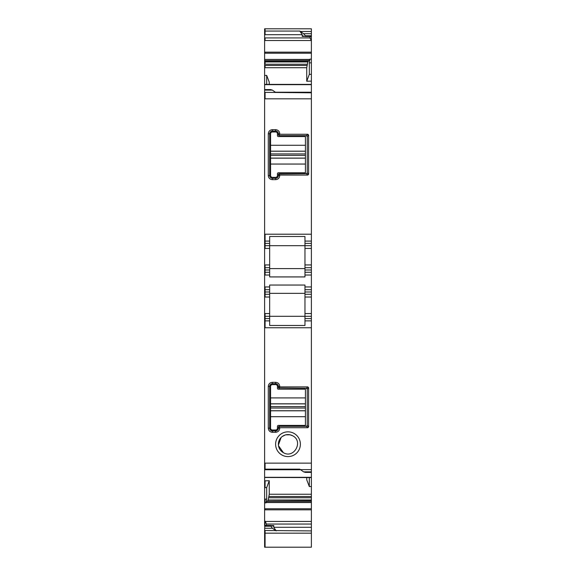 <?xml version="1.0" encoding="UTF-8"?>
<svg xmlns="http://www.w3.org/2000/svg" width="576" height="576" viewBox="0 0 576 576"><rect width="100%" height="100%" fill="white"/><g stroke="black" fill="none" stroke-linecap="round" stroke-linejoin="round"><path stroke-width="0.86" d="M265.075 530.482L265.075 533.167L311.386 533.167L311.386 547.2L265.075 547.2L265.075 533.167L264.614 533.167L264.614 530.482L311.386 530.921L311.386 533.167M265.075 84.492L264.614 84.492L264.614 468.929M305.424 35.755L305.424 36.252L311.386 36.252L311.386 35.755L305.424 35.755L303.588 33.71L311.386 33.71L311.386 28.8L264.614 28.8L264.614 84.398L311.386 84.391L311.386 241.092L304.963 241.092L304.963 236.498L304.963 245.678L269.662 245.678L269.662 241.092L265.075 241.092L265.075 243.389L269.662 243.389M264.614 532.67L264.614 547.186L265.075 547.2M264.614 469.159L265.075 469.159L264.614 469.735L264.614 477.31L265.075 477.31L264.614 477.576L264.614 521.129L265.075 521.129L264.614 530.482M264.614 521.129L264.614 525.449L270.842 525.449M266.4 525.449L266.4 524.045L311.386 524.045L311.386 530.921M273.19 526.09L273.787 525.557L273.787 527.292L276.192 530.921M272.866 526.032L270.576 525.715L271.037 525.478M265.075 525.715L270.576 525.715L272.412 528.264L275.551 530.482M264.614 528.264L272.412 528.264M266.4 524.045L265.342 521.453L311.386 521.453L311.386 524.045M311.386 46.858L311.386 36.49L311.386 40.838L310.061 37.922L310.061 36.518M311.386 33.71L311.386 36.029M303.588 33.71L299.808 31.054L302.213 34.682L302.213 36.418L304.718 36.418M311.386 36.252L305.302 36.49M305.424 36.252L304.963 36.49L305.424 36.252M302.81 35.878L304.963 36.49M311.386 40.838L311.386 62.849L309.319 62.849L309.917 59.126L309.283 60.782L308.527 60.782L307.836 61.949L306.742 67.716L306.742 81.23L309.319 74.354L309.319 62.849M311.386 62.849L311.386 74.304L309.319 74.354M311.386 84.492L311.386 81.115L306.742 81.23M264.614 92.347L311.386 92.808M304.963 236.498L269.662 236.498L269.662 241.092M311.386 243.389L311.386 245.678L304.963 245.678L304.963 243.389L311.386 243.389L311.386 241.092M264.614 272.275L269.662 272.275L269.662 267.689L265.075 267.689L269.662 267.689L269.662 245.678L304.963 245.678L304.963 267.689L311.386 267.689L311.386 269.978L304.963 269.978L304.963 267.689M311.386 245.678L311.386 267.689M304.963 269.978L304.963 272.275L311.386 272.275L304.963 272.275L304.963 275.026L311.386 275.026L311.386 269.978M311.386 275.026L311.386 289.699L304.963 289.699L304.963 294.278L311.386 294.278L311.386 320.875L304.963 320.875L304.963 318.586L304.963 325.469L269.662 325.469L269.662 294.278L265.075 294.278L265.075 291.989L269.662 291.989L269.662 289.699L265.075 289.699L265.075 286.949L269.662 286.949L269.662 285.055L304.963 285.055L304.963 289.699L311.386 289.699L311.386 294.278M311.386 318.586L304.963 318.586L304.963 316.289L265.075 316.289L304.963 316.289L304.963 294.278M311.386 472.392L305.424 472.392L303.588 471.845L311.386 471.845L311.386 477.475M264.614 480.845L269.258 480.737L269.258 494.251L268.164 500.018L311.386 500.018L311.386 486.511L309.319 486.562L309.319 477.576M311.386 486.511L311.386 477.576L265.075 477.475M311.386 500.018L311.386 521.453M268.164 500.018L311.386 500.249M267.473 501.192L268.078 500.249M269.258 480.737L266.681 487.613L266.681 499.118L266.083 502.848L266.717 501.192L311.386 501.192M303.134 35.942L302.213 36.418M264.614 89.575L270.576 89.575L272.412 90.122L275.551 92.347M269.662 272.275L269.662 276.919L304.963 276.919L304.963 275.026M303.588 471.845L299.808 469.159L265.075 469.159L265.075 463.14L311.386 463.14L311.386 471.845M309.319 486.562L306.742 479.815L306.742 477.576M264.614 60.782L309.283 60.782M264.614 245.678L269.662 245.678M269.662 268.603L304.963 268.603L269.662 268.603M307.246 172.944L308.635 174.276L307.836 175.068L279.749 175.068L278.64 173.959L278.374 175.529A2.75 2.75 0 0 1 275.623 178.279L272.412 178.279A2.75 2.75 0 0 1 269.662 175.529L269.662 133.798A2.75 2.75 0 0 1 272.412 131.047L275.623 131.047A2.75 2.75 0 0 1 278.374 133.798L278.446 135.072M307.253 172.894L306.338 173.693L278.935 173.765M306.432 135.641A0.914 0.914 0 0 0 306.338 135.634L307.26 136.555A0.914 0.914 0 0 0 307.238 136.375M307.26 172.771L307.26 136.555M308.635 174.276L308.635 135.05L307.253 136.433M306.497 135.648A0.914 0.914 0 0 0 306.454 135.641L307.836 134.258L308.635 135.05M307.836 134.258L279.749 134.258L278.64 135.367L279.288 135.634L306.338 135.634M278.446 174.24L278.374 174.607M278.64 173.959L306.338 173.693M279.749 175.068L279.749 175.529C279.504 178.034 278.129 179.41 275.623 179.654L272.412 179.654C269.899 179.41 268.524 178.034 268.286 175.529L268.286 133.798L269.662 133.798A2.75 2.75 0 0 1 272.412 131.047L272.412 129.672L275.623 129.672C278.129 129.917 279.504 131.292 279.749 133.798L279.749 134.258M275.623 129.672L275.623 131.047A2.75 2.75 0 0 1 278.374 133.798L279.749 133.798M279.749 175.529L278.374 175.529A2.75 2.75 0 0 1 275.623 178.279L272.412 178.279A2.75 2.75 0 0 1 269.662 175.529L268.286 175.529M269.662 286.949L269.662 289.699M269.662 291.989L269.662 294.278M279.749 386.899L279.749 386.446C279.504 383.933 278.129 382.558 275.623 382.32L272.412 382.32C269.899 382.558 268.524 383.933 268.286 386.446L268.286 428.17C268.524 430.675 269.906 432.05 272.412 432.295L275.623 432.295C278.129 432.05 279.504 430.675 279.749 428.17L279.749 427.709L307.836 427.709L308.635 426.917L308.635 387.698L307.836 386.899L279.749 386.899L278.64 388.008L278.374 386.446C278.215 384.768 277.294 383.854 275.623 383.695L272.412 383.695C270.734 383.854 269.82 384.768 269.662 386.446L269.662 428.17C269.82 429.847 270.734 430.762 272.412 430.92L275.623 430.92C277.294 430.762 278.215 429.847 278.374 428.17L278.64 426.6L279.288 426.334A0.914 0.914 0 0 0 278.914 426.413M306.338 388.274A0.914 0.914 0 0 1 307.253 389.081L306.338 388.274L278.64 388.008M279.749 427.709L278.64 426.6A0.914 0.914 0 0 0 278.568 426.686M279.288 388.274A0.914 0.914 0 0 1 278.784 388.123M278.719 388.08A0.914 0.914 0 0 1 278.374 387.36M279.749 386.446L278.374 386.446A2.75 2.75 0 0 0 275.623 383.695L275.623 382.32M272.412 382.32L272.412 383.695A2.75 2.75 0 0 0 269.662 386.446L268.286 386.446M268.286 428.17L269.662 428.17A2.75 2.75 0 0 0 272.412 430.92L272.412 432.295M275.623 432.295L275.623 430.92A2.75 2.75 0 0 0 278.374 428.17L279.749 428.17M278.374 427.255A0.914 0.914 0 0 1 278.525 426.744M308.635 387.698L307.253 389.081L307.26 425.419A0.914 0.914 0 0 1 306.454 426.326L279.288 426.334M290.189 434.844L292.615 435.766C303.797 441.194 294.005 459.144 283.385 452.664L278.489 445.716M278.402 445.032L281.117 437.479M282.154 436.565L285.206 435.002M285.869 434.83L290.038 434.808M283.385 452.664A9.626 9.626 0 0 1 279.547 439.603A9.626 9.626 0 0 1 292.615 435.766C303.797 441.202 293.998 459.137 283.385 452.664M269.258 84.391L269.258 82.152L266.681 75.413L264.614 75.449M266.681 487.613L265.075 487.649L265.075 480.845M307.836 427.709L306.454 426.326L307.26 425.419M293.933 433.354A12.377 12.377 0 0 0 277.135 438.278A12.377 12.377 0 0 0 282.067 455.083A12.377 12.377 0 0 0 298.865 450.151A12.377 12.377 0 0 0 293.933 433.354M269.662 293.364L304.963 293.364M278.374 134.719L278.64 135.367M268.286 133.798C268.524 131.292 269.906 129.917 272.412 129.672M264.614 31.054L299.808 31.054M266.681 75.413L266.681 84.391M311.386 463.14L311.386 320.875M269.662 320.875L265.075 320.875L265.075 318.586L269.662 318.586M304.963 316.289L311.386 316.289M311.386 74.304L311.386 81.115M311.386 436.01L311.386 440.597M311.386 451.094L311.386 447.883M264.614 526.219L270.576 526.219M264.614 487.649L265.075 487.649M264.614 320.875L265.075 320.875L265.075 327.751L311.386 327.751M264.614 316.289L265.075 316.289L265.075 313.538L269.662 313.538M264.614 294.278L265.075 294.278L265.075 297.036L269.662 297.036M264.614 289.699L265.075 289.699L265.075 291.989L264.614 291.989M264.614 267.689L265.075 267.689L265.075 269.978L269.662 269.978M264.614 241.092L265.075 241.092L265.075 234.216L311.386 234.216M264.614 90.122L272.412 90.122M275.623 430.006A1.836 1.836 0 0 0 277.452 428.17L277.452 426.334A0.914 0.914 0 0 1 278.374 425.419L305.424 425.419L305.424 416.693L270.576 416.693L270.576 428.17A1.836 1.836 0 0 0 272.412 430.006L275.623 430.006M270.576 397.915L305.424 397.915L305.424 389.196L278.374 389.196A0.914 0.914 0 0 1 277.452 388.274L277.452 386.446A1.836 1.836 0 0 0 275.623 384.61L272.412 384.61A1.836 1.836 0 0 0 270.576 386.446L270.576 416.693M305.424 397.915L305.424 416.693M272.412 177.358L275.623 177.358A1.836 1.836 0 0 0 277.452 175.529L277.452 173.693A0.914 0.914 0 0 1 278.374 172.771L305.424 172.771L305.424 164.052L270.576 164.052L270.576 175.529A1.836 1.836 0 0 0 272.412 177.358M270.576 145.274L305.424 145.274L305.424 136.555L278.374 136.555A0.914 0.914 0 0 1 277.452 135.634L277.452 133.798A1.836 1.836 0 0 0 275.623 131.969L272.412 131.969A1.836 1.836 0 0 0 270.576 133.798L270.576 164.052M305.424 145.274L305.424 151.171L270.576 151.171M270.576 158.105L305.424 158.105L305.424 151.171M305.424 158.105L305.424 164.052M273.787 527.292L311.386 527.292M271.282 525.557L273.787 525.557M300.449 31.486L311.386 31.486M264.614 52.142L265.075 52.142L265.075 53.201L311.386 53.201M265.075 52.142L311.386 52.142M311.386 59.126L309.917 59.126M265.075 84.658L311.386 84.658M311.386 248.429L304.963 248.429M311.386 264.938L304.963 264.938M311.386 291.989L304.963 291.989M304.963 297.036L311.386 297.036M304.963 313.538L311.386 313.538M265.075 477.31L311.386 477.31M269.258 494.251L311.386 494.251M269.006 496.519L311.386 496.519M268.776 497.75L311.386 497.75M266.63 501.322L311.386 501.322M266.206 502.438L311.386 502.438M266.17 502.553L311.386 502.553M264.614 508.766L265.075 508.766L265.075 509.832L311.386 509.832M265.075 508.766L311.386 508.766M264.614 60.646L309.37 60.646M265.075 60.646L265.075 61.718L307.922 61.718M264.614 64.217L265.075 64.217L265.075 61.949L307.836 61.949M265.075 64.217L307.224 64.217M264.614 67.716L265.075 67.716L265.075 65.448L306.994 65.448M265.075 67.716L306.742 67.716M264.614 243.389L265.075 243.389L265.075 248.429L269.662 248.429M306.454 173.686L307.836 175.068M307.836 386.899L306.454 388.282M264.614 40.514L265.075 40.514L265.075 37.922L310.061 37.922M265.075 40.514L311.119 40.514M264.614 502.848L265.075 502.848L265.075 499.118L266.681 499.118M265.075 502.848L266.083 502.848M308.635 426.917L307.253 425.534M264.614 318.586L265.075 318.586L265.075 316.289M275.623 179.654L275.623 178.279M272.412 179.654L272.412 178.279M264.614 269.978L265.075 269.978L265.075 275.026L269.662 275.026M269.662 264.938L265.075 264.938L265.075 267.689M264.614 59.422L309.794 59.537M265.075 59.422L309.83 59.422M265.075 28.8L265.075 34.682L302.213 34.682M300.449 469.627L311.386 469.627M311.386 286.949L304.963 286.949M265.075 92.347L265.075 98.827L311.386 98.827M264.614 525.478L270.698 525.478M264.614 65.448L265.075 65.448M264.614 61.949L265.075 61.949M264.614 61.718L265.075 61.718M264.614 59.537L265.075 59.537M264.614 53.201L265.075 53.201M264.614 37.922L265.075 37.922M264.614 34.682L265.075 34.682M264.614 509.832L265.075 509.832M264.614 499.118L265.075 499.118M264.614 463.14L265.075 463.14M264.614 327.751L265.075 327.751M264.614 313.538L265.075 313.538M264.614 297.036L265.075 297.036M264.614 286.949L265.075 286.949M264.614 275.026L265.075 275.026M264.614 264.938L265.075 264.938M264.614 248.429L265.075 248.429M264.614 234.216L265.075 234.216M264.614 98.827L265.075 98.827M270.576 410.796L305.424 410.796M270.576 410.746L305.424 410.746M270.576 408.024L305.424 408.024M270.576 406.591L305.424 406.591M270.576 403.87L305.424 403.87M270.576 403.812L305.424 403.812M270.576 158.155L305.424 158.155M270.576 155.383L305.424 155.383M270.576 153.943L305.424 153.943M270.576 151.222L305.424 151.222M305.186 36.518L311.386 36.518M275.4 92.232L311.386 92.232M265.075 469.735L300.6 469.735"/></g></svg>
